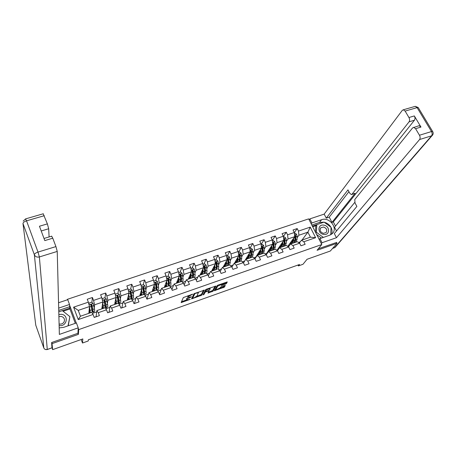 <?xml version="1.0" encoding="UTF-8"?>
<svg xmlns="http://www.w3.org/2000/svg" width="456" height="456" viewBox="0 0 456 456"><rect width="100%" height="100%" fill="white"/><g stroke="black" fill="none" stroke-linecap="round" stroke-linejoin="round"><path stroke-width="0.68" d="M192.745 294.171L183.323 297.563L181.135 302.607L190.26 299.318L186.977 299.985L187.017 299.244L191.491 296.77L188.191 297.437L188.225 296.674L192.745 294.171M225.572 284.06L226.467 283.518L227.282 281.939L218.082 285.085L217.187 285.633L214.349 290.711L224.318 287.183L225.321 285.467L224.762 285.439L221.103 286.733L219.729 288.124L215.956 289.799L215.848 289.497L217.723 286.151L221.536 284.447L221.365 285.45L225.572 284.06L225.241 283.324L226.529 282.11M51.893 342.433L52.657 349.644L82.827 338.928L82.496 343.02L88.236 340.968L88.361 339.771L299.552 264.474L298.401 265.916L303.001 264.275L307.03 259.293L330.338 251.017L337.03 243.265L336.551 242.347M52.292 343.55L78.415 334.351L78.7 329.602L321.788 244.536L317.08 250.293L337.03 243.265M204.322 290.164L193.937 293.824L191.554 298.914L201.712 295.192L204.271 290.05M206.528 289.155L215.893 286.089L213.077 291.162L207.982 293.094L208.99 290.842L205.975 291.811L205.086 292.353L203.98 294.456L202.983 294.895L205.633 289.702L206.528 289.155M52.657 349.644L51.95 347.654M67.562 299.74L67.402 299.313L308.661 218.874L321.788 244.536M78.7 329.602L78.204 328.28M76.237 322.996L69.506 304.956M294.314 232.663L297.204 228.564L293.026 229.966L294.302 232.514L287.571 234.794L286.3 232.235L282.07 233.654L283.336 236.225L276.524 238.528L275.259 235.946L270.984 237.388L272.243 239.976L265.352 242.307L264.092 239.708L259.76 241.167L261.014 243.772L254.043 246.132L252.789 243.51L248.406 244.986L249.654 247.614L242.592 250.002L241.349 247.363L236.915 248.856L238.152 251.507L231.004 253.924L229.773 251.262L225.281 252.772L226.512 255.445L219.279 257.891L218.048 255.206L213.505 256.739L214.725 259.43L207.4 261.909L206.186 259.202L201.58 260.752L202.795 263.465L195.379 265.973L194.17 263.243L189.508 264.811L190.716 267.552L183.204 270.089L182.007 267.341L177.287 268.926L178.484 271.69L170.88 274.261L169.689 271.485L164.912 273.093L166.098 275.88L158.397 278.479L157.217 275.686L152.378 277.311L153.552 280.121L145.755 282.76L144.586 279.933L139.684 281.586L140.853 284.419L132.952 287.086L131.79 284.242L126.831 285.912L127.982 288.768L119.985 291.475L118.834 288.602L113.806 290.295L114.952 293.179L106.846 295.921L105.706 293.02L100.611 294.736L101.745 297.643L93.537 300.418L92.408 297.5L87.25 299.239L88.367 302.168L73.593 307.167L78.244 319.582L80.444 316.23L91.707 312.36L93.075 314.469L94.215 317.444L99.402 315.643L98.262 312.679L96.866 310.587L105.062 307.766L106.504 309.835L107.65 312.782L112.774 311.009L111.617 308.068L110.152 306.016L118.241 303.234L119.751 305.263L120.914 308.188L125.97 306.432L124.807 303.519L123.262 301.507L131.248 298.765L132.833 300.749L134.007 303.65L138.994 301.918L137.82 299.028L136.207 297.061L144.096 294.348L145.743 296.297L146.929 299.17L151.854 297.46L150.668 294.599L148.992 292.666L156.773 289.993L157.012 287.445L156.568 284.168L156.22 282.76L155.319 282.6L156.055 287.776L155.815 290.318M297.204 228.564L298.48 231.101L310.228 227.128L315.62 237.684L303.844 241.748L305.138 244.325L300.943 245.778L299.649 243.196L292.9 245.522L294.188 248.121L289.948 249.592L288.659 246.987L281.831 249.346L283.113 251.957L278.815 253.45L277.539 250.823L270.625 253.211L271.901 255.844L267.552 257.355L266.281 254.71L259.282 257.121L260.553 259.777L256.152 261.305L254.887 258.637L247.802 261.083L249.067 263.762L244.61 265.306L243.35 262.622L236.185 265.09L237.433 267.792L232.925 269.359L231.676 266.646L224.42 269.148L225.663 271.873L221.097 273.457L219.855 270.727L212.507 273.258L213.744 276.005L209.122 277.607L207.89 274.854L200.452 277.419L201.677 280.189L196.998 281.814L195.772 279.032L188.242 281.631L189.457 284.424L184.714 286.066L183.5 283.267L175.873 285.901L177.082 288.716L172.282 290.381L171.074 287.554L163.351 290.221L164.548 293.06L159.685 294.747L158.494 291.897L150.668 294.599M145.743 296.297L137.82 299.028M132.833 300.749L124.807 303.519M119.751 305.263L111.617 308.068M106.504 309.835L98.262 312.679M93.075 314.469L78.244 319.582M286.271 241.469L288.038 238.938L294.747 236.653L288.044 246.04L287.502 246.229M288.488 246.878L290.546 244.006L297.266 241.697L299.649 243.196M294.747 236.653L294.302 232.514M288.038 238.938L287.571 234.794M292.9 245.522L290.546 244.006M275.321 245.225L277.026 242.689L283.814 240.375L277.396 249.711L276.404 250.053M277.465 250.777L279.522 247.796L286.322 245.459L288.659 246.987M283.814 240.375L283.336 236.225M277.026 242.689L276.524 238.528M281.831 249.346L279.522 247.796M264.246 249.027L265.882 246.485L272.756 244.142L266.623 253.416L265.17 253.918M266.298 254.75L268.367 251.632L275.247 249.267L277.539 250.823M272.756 244.142L272.243 239.976M265.882 246.485L265.352 242.307M270.625 253.211L268.367 251.632M253.034 252.88L254.608 250.321L261.562 247.956L255.73 257.173L253.804 257.834M254.972 258.831L257.081 255.508L264.041 253.114L266.281 254.71M261.562 247.956L261.014 243.772M254.608 250.321L254.043 246.132M259.282 257.121L257.081 255.508M241.691 256.779L243.196 254.209L250.236 251.815L244.707 260.969L242.296 261.795M243.515 262.975L245.653 259.441L252.698 257.013L254.887 258.637M250.236 251.815L249.654 247.614M243.196 254.209L242.592 250.002M247.802 261.083L245.653 259.441M230.212 260.724L231.648 258.142L238.773 255.719L234.418 263.3M233.221 264.925L230.645 265.808M231.927 267.188L234.088 263.414L241.218 260.963L243.35 262.622M238.773 255.719L238.152 251.507M231.648 258.142L231.004 253.924M236.185 265.09L234.088 263.414M218.595 264.725L219.952 262.126L227.168 259.669L223.081 267.199M221.57 268.937L218.857 269.872M220.197 271.474L222.38 267.438L229.602 264.959L231.676 266.646M227.168 259.669L226.512 255.445M219.952 262.126L219.279 257.891M224.42 269.148L222.38 267.438M206.836 268.772L208.118 266.156L215.42 263.671L211.607 271.143M209.771 272.996L206.916 273.982M208.329 275.84L210.524 271.514L216.708 269.382M215.42 263.671L214.725 259.43M208.118 266.156L207.4 261.909M219.855 270.727L217.837 269M212.507 273.258L210.524 271.514M194.934 272.882L196.131 270.237L203.524 267.718L199.996 275.133M197.83 277.111L194.826 278.143M196.325 280.292L198.525 275.641L205.924 273.093L207.89 274.854M203.524 267.718L202.795 263.465M196.131 270.237L195.379 265.973M200.452 277.419L198.525 275.641M182.885 277.037L184.002 274.37L191.486 271.822L188.242 279.175M185.74 281.278L182.588 282.361M184.184 284.84L186.373 279.819L193.868 277.242L195.772 279.032M191.486 271.822L190.716 267.552M184.002 274.37L183.204 270.089M188.242 281.631L186.373 279.819M170.686 281.255L171.712 278.553L179.293 275.971L176.347 283.261M173.497 285.49L170.191 286.63M171.906 289.497L174.067 284.048L181.659 281.438L183.5 283.267M179.293 275.971L178.484 271.69M171.712 278.553L170.88 274.261M175.873 285.901L174.067 284.048M158.335 285.536L159.275 282.788L166.947 280.178L164.302 287.405M161.099 289.76L157.639 290.951M159.486 294.268L161.612 288.329L169.296 285.684L171.074 287.554M166.947 280.178L166.098 275.88M159.275 282.788L158.397 278.479M163.351 290.221L161.612 288.329M145.834 289.879L146.678 287.08L154.447 284.436L152.11 291.595M144.535 294.194L144.387 294.696M148.542 294.086L144.928 295.328M146.98 299.028L148.992 292.666M154.447 284.436L153.552 280.121M146.678 287.08L145.755 282.76M158.494 291.897L156.773 289.993L158.032 289.554C158.568 289.509 158.734 288.637 158.523 286.927L157.012 287.445M133.18 294.285L133.916 291.424L141.787 288.745L139.77 295.836M132.097 298.469L131.835 299.495M135.825 298.463L132.046 299.763M134.497 303.354L136.207 297.061M141.787 288.745L140.853 284.419M133.916 291.424L132.952 287.086M120.367 298.771L120.994 295.824L128.962 293.111L127.275 300.133M119.506 302.795L119.21 304.186L119.455 302.812M122.949 302.898L119.21 304.186M121.855 307.737L123.262 301.507M128.962 293.111L127.982 288.768M120.994 295.824L119.985 291.475M107.394 303.331L107.901 300.287L115.978 297.534L114.621 304.483M106.755 307.179L106.527 308.552L106.71 307.196M109.907 307.39L106.527 308.552M109.052 312.172L110.152 306.016M115.978 297.534L114.952 293.179M107.901 300.287L106.846 295.921M94.267 307.982L94.637 304.802L102.817 302.014L101.808 308.883M93.845 311.619L93.685 312.976L93.805 311.63M96.689 311.944L93.685 312.976M96.085 316.669L96.866 310.587M102.817 302.014L101.745 297.643M94.637 304.802L93.537 300.418M73.593 307.167L78.25 310.382L89.49 306.557L88.834 313.346M89.49 306.557L88.367 302.168M67.402 299.791L67.402 299.313M297.967 265.039L298.401 265.916M81.191 339.509L82.496 343.02M78.25 310.382L80.444 316.23M302.014 240.061L307.885 232.178L298.914 235.233L297.09 237.758M300.276 241.828L298.469 242.45M299.387 243.031L301.439 240.261L310.422 237.171L307.885 232.178L310.228 227.128M288.118 245.938L289.503 245.459M277.47 249.603L278.525 249.238M266.692 253.314L267.415 253.063M255.793 257.064L256.175 256.933M105.741 308.74L106.499 308.478M92.351 313.346L93.657 312.901M315.62 237.684L310.422 237.171M298.914 235.233L298.48 231.101M303.844 241.748L301.439 240.261M88.909 312.548L89.667 312.286M91.553 305.657L91.627 304.939M91.895 302.391L92.408 297.5M96.17 316.766L94.17 317.33M107.61 312.673L109.144 312.269M104.458 301.188L104.601 300.242M104.977 297.796L105.706 293.02M101.927 308.079L102.72 307.806M120.874 308.074L121.951 307.828M118.497 299.153L117.973 298.15M117.22 296.696L117.409 295.773M117.899 293.311L118.834 288.602M114.781 303.662L115.613 303.377M133.961 303.536L134.6 303.445M131.18 294.998L130.615 293.841M131.795 299.45L132.046 298.486M129.96 291.766L130.028 291.481M130.638 288.996L131.79 284.242M127.475 299.307L128.341 299.005M143.418 290.21L143.155 289.56M144.347 294.644L144.478 294.211M143.218 284.732L144.586 279.933M140.009 295.003L140.91 294.69M155.638 280.525L157.217 275.686M152.389 290.751L153.324 290.426M167.911 276.37L169.689 271.485M164.616 286.55L165.585 286.22M180.029 272.26L182.007 267.341M176.694 282.406L177.697 282.059M191.999 268.208L194.17 263.243M188.624 278.308L189.662 277.949M203.826 264.201L206.186 259.202M200.412 274.261L201.478 273.896M215.95 269.65L216.4 269.496M215.511 260.239L218.048 255.206M212.057 270.26L213.151 269.884M227.367 265.723L228.011 263.129L226.598 263.608L225.965 266.207M227.054 256.329L229.773 251.262M223.56 266.31L224.688 265.922M238.459 252.464L241.349 247.363M234.931 262.405L236.088 262.012M249.785 248.554L252.789 243.51M246.166 258.546L247.351 258.142M261.111 244.484L264.092 239.708M257.269 254.739L258.484 254.317M272.306 240.483L275.259 235.946M268.248 250.965L269.485 250.543M283.375 236.544L286.3 232.235M279.095 247.243L280.354 246.81M289.816 243.561L291.105 243.116M78.415 334.351L77.936 333.051M188.111 295.636L188.225 296.674M187.855 296.679L187.9 295.921M188.094 297.397L186.698 298.498L187.017 299.244M186.646 299.239L186.698 298.498M181.425 301.747L186.8 299.848M196.821 296.297L201.387 294.456L203.593 290.187M191.879 298.047L192.552 297.808M195.47 293.373L194.843 293.761L192.694 298.138L194.193 297.768L197.009 296.047L198.366 292.684L195.47 293.373L195.345 293.094M192.403 297.472L194.25 293.544M215.129 286.123L212.752 290.432L213.077 291.162M208.358 292.21L212.752 290.432M205.468 291.139L204.761 291.612L203.655 293.721L203.98 294.456M210.182 288.819L210.062 288.511L206.209 290.221L205.633 291.515L208.66 290.546L209.549 290.005L210.182 288.819M205.263 290.66L205.588 291.401L205.263 290.66L205.878 289.48L206.209 290.221M221.696 284.578L225.241 283.324M215.83 289.526L215.517 288.768L217.369 285.45M219.672 288.209L223.104 286.989L224.534 285.524M214.782 289.936L215.813 289.571M89.461 306.848L90.362 312.822L91.827 312.314C92.169 312.337 92.169 311.494 91.821 309.772L90.202 310.331M89.399 307.521L89.866 311.773L89.085 310.741M90.231 312.867L89.045 311.163M88.943 304.408L89.114 303.063L91.679 302.197L93.144 303.497L94.449 308.872C94.797 310.593 94.791 311.437 94.438 311.414L92.99 311.91M92.021 306.535L91.211 305.4M92.032 310.998L92.836 311.967C93.184 311.989 93.184 311.14 92.836 309.424L91.747 304.682L90.767 304.574L91.821 309.772M90.767 304.574L90.727 304.961L91.702 305.098L92.482 308.763C92.773 310.194 92.773 310.895 92.482 310.872L91.912 310.234M59.132 325.527L59.183 325.533C66.821 327.015 69.238 315.261 61.56 314.315L58.847 314.452M59.092 323.977L59.571 324.079C61.526 324.284 63.013 323.583 64.045 321.987C65.088 319.194 64.136 317.336 61.195 316.407L58.904 316.641M58.784 311.847L62.341 310.644L69.899 316.646L68.229 325.766M69.899 316.646L68.001 325.846M323.965 225.173C317.632 223.736 317.159 233.415 323.566 234.401C329.945 235.798 330.315 226.125 323.965 225.173M323.595 227.02L320.842 227.755C319.411 230.217 320.237 232.075 323.315 233.329L326.04 232.611C327.499 230.149 326.684 228.285 323.595 227.02M321.423 238.078L316.686 234.555M315.484 232.207L315.791 225.971L316.812 224.614L324.102 222.146L331.033 227.282L330.742 234.749M323.35 237.411L316.441 232.281L316.812 224.614M315.888 232.999L316.441 232.281M59.194 327.91L63.76 327.317L76.403 322.939L78.232 327.835L59.36 334.419L57.234 251.433L39.37 256.95L47.27 349.467L51.956 347.808L51.625 342.524L77.919 333.279L78.232 327.835M58.687 308.113L69.517 304.471L67.733 299.683L58.55 302.75M75.291 323.321L69.939 308.946L69.517 304.471M49.094 236.949L48.684 228.752L41.217 230.97M43.195 213.801L47.378 223.89L48.684 228.752M51.613 236.185L52.771 238.192L55.934 246.588L57.234 251.433M47.378 223.89L39.45 226.222L44.808 240.597L52.771 238.192M51.956 347.808L47.27 349.558M58.744 310.411L69.477 306.791M69.956 308.079L62.352 310.65M69.939 308.946L63.116 311.26M311.226 223.89L311.91 222.961L309.829 218.903L324.176 214.115L402.283 110.363L403.321 109.788L405.127 111.093L408.941 117.517L414.327 115.932C415.159 117.574 415.199 119.01 414.441 120.224L333.33 221.935L335.496 226.079M311.91 222.961L321.6 219.706C329.477 216.589 338.443 228.393 332.15 233.728L329.642 235.233L319.918 238.602L322.039 242.74L336.465 237.707L334.328 233.609L356.883 206.408L355.007 202.937L354.779 199.523L412.646 127.857L419.041 125.708L420.979 127.064L414.327 115.932M354.762 202.407L334.527 227.265L336.488 231.01M333.33 221.935L331.985 222.397L329.232 217.136L326.268 218.133L324.176 214.115M309.157 219.838L309.829 218.903M321.326 243.624L322.039 242.74M319.211 239.491L319.918 238.602M336.465 237.707L419.566 139.536C420.346 138.35 420.312 136.914 419.469 135.238L415.581 128.689L413.649 127.327M414.441 120.224L409.072 121.82L351.952 194.296L351.428 194.604L349.815 193.31L347.962 189.884L326.268 218.133M409.072 121.82C409.819 120.601 409.773 119.17 408.941 117.517M336.602 242.444L318.339 248.748M351.952 194.296L355.138 193.247L331.985 222.397M418.42 125.89L419.041 125.708M355.138 193.247L351.707 194.512M348.937 191.691L329.232 217.136M311.813 225.03L319.536 222.425L321.6 219.706M331.461 234.298C332.378 232.11 332.236 229.824 331.027 227.441M330.874 227.168C329.335 224.631 327.123 222.995 324.244 222.254M323.965 222.192L319.536 222.425M316.8 224.631L312.371 226.125M316.036 225.646L312.702 226.774M105.211 306.797L105.9 307.475C106.288 307.486 106.322 306.632 106.003 304.916L104.971 300.185L104.008 300.065L104.35 301.963L102.748 302.505L103.478 308.313L104.903 307.817M102.646 303.183L103.033 305.155C103.307 306.58 103.284 307.287 102.965 307.276L102.178 306.352M103.33 308.364L102.115 306.785M102.229 299.603L102.361 298.577L104.886 297.717L106.311 298.976L107.593 304.369C107.912 306.084 107.872 306.939 107.479 306.934L106.071 307.412M105.393 303.023L104.128 301.006M102.361 298.577L102.235 299.626M104.35 301.963L105.062 307.772M102.754 303.736L102.611 303.417M104.008 300.065L103.951 300.453L104.909 300.607L105.632 304.266C105.9 305.691 105.872 306.398 105.553 306.392L105.131 306.039M115.716 298.868L116.052 300.698C116.297 302.128 116.246 302.841 115.904 302.841L115.106 301.997M115.852 298.173L116.428 303.861M116.257 303.918L115.02 302.442M115.328 294.793L115.436 294.148L117.927 293.299L119.386 294.582L120.572 299.928C120.857 301.638 120.789 302.499 120.361 302.505L118.987 302.972M118.531 299.353L117.266 296.867M115.436 294.148L115.351 294.878M118.189 302.545L118.799 303.04C119.221 303.035 119.29 302.18 118.999 300.464L118.03 295.744L117.084 295.613L118.007 300.806L117.996 303.32M117.825 303.382L116.434 303.85M115.938 300.088L115.613 299.392M117.084 295.613L117.01 295.99L117.944 296.172L118.617 299.82C118.862 301.245 118.805 301.963 118.452 301.963L118.15 301.781M128.615 294.576L128.9 296.303C129.128 297.728 129.048 298.446 128.672 298.458L127.862 297.682M128.78 293.875L129.213 299.467M129.031 299.529L127.754 298.133M128.273 290.056L130.804 288.939L132.257 290.21L133.38 295.539C133.642 297.249 133.54 298.116 133.078 298.133L131.744 298.589M131.453 295.534L130.325 293.254M128.341 289.771L128.301 290.164M130.986 298.292L131.533 298.663C131.995 298.646 132.092 297.779 131.83 296.069L130.923 291.361L129.994 291.219L130.849 296.406L130.758 298.931M130.57 298.999L129.225 299.455M128.29 295.915L128.643 295.796L128.9 296.303M128.643 295.796L128.427 295.34M129.914 291.595L130.815 291.789L131.436 295.437C131.653 296.862 131.573 297.58 131.191 297.591L130.98 297.506M141.337 290.324L141.588 291.965C141.793 293.385 141.691 294.109 141.286 294.131L140.459 293.413M141.542 289.611L141.993 292.587L141.839 295.123L143.15 294.667M141.639 295.192L140.328 293.875M141.086 285.456L143.515 284.63L144.962 285.895L146.034 291.207C146.268 292.917 146.131 293.784 145.635 293.818L144.341 294.262M144.153 291.589L143.178 289.72M143.606 294.063L144.113 294.337C144.609 294.308 144.734 293.442 144.501 291.732L143.651 287.035L142.739 286.887L143.532 292.062L143.366 294.599M140.984 291.578L141.645 292.382M142.654 287.246L143.526 287.468L144.09 291.105C144.29 292.53 144.181 293.254 143.771 293.276L143.646 293.248M153.9 286.111L154.117 287.679C154.299 289.098 154.174 289.822 153.735 289.856L152.897 289.19M154.134 285.393L154.538 288.295L154.305 290.837M154.088 290.911L152.743 289.657M153.769 281.158L156.072 280.377L157.508 281.631L158.523 286.927M156.665 287.588L155.827 286.129M155.593 290.398L154.316 290.831M153.518 287.291L154.191 288.386M156.066 289.862L156.545 290.067M155.228 282.954L156.072 283.199L156.59 286.83C156.767 288.249 156.636 288.979 156.191 289.013L156.151 289.007M166.303 281.939L166.491 283.444C166.651 284.863 166.503 285.593 166.035 285.633L165.18 285.011M166.565 281.215L166.919 284.054L166.622 286.607M166.389 286.687L165.004 285.484M166.303 276.912L168.463 276.176L169.9 277.425L170.857 282.703C171.04 284.407 170.852 285.285 170.282 285.342L169.062 285.764L169.364 283.216L168.965 279.944L168.629 278.542L167.745 278.377L168.418 283.541L168.11 286.094M168.994 283.575L168.287 282.475M167.876 286.174L166.634 286.596M165.836 283.222L166.56 284.373M166.429 282.942L166.138 282.389M168.367 285.695L168.811 285.855M167.648 278.719L168.532 279.34L168.931 282.606L168.68 284.726M178.552 277.812L178.712 279.26L178.188 281.466L177.31 280.879M178.843 277.083L179.151 279.864L178.78 282.424M178.535 282.509L177.11 281.363M178.678 272.716L180.707 272.032L182.138 273.269L183.044 278.53C183.198 280.229 182.981 281.118 182.383 281.187L181.192 281.591M181.163 279.562L180.565 278.747M181.18 281.603L181.568 279.038L181.214 275.772L180.884 274.375L180.017 274.198L180.633 279.357L180.251 281.922M180 282.007L178.792 282.418M177.982 279.22L178.758 280.36M178.712 279.271L178.285 278.474M178.444 278.063L178.615 278.371M180.508 281.569L180.929 281.688M179.92 274.54L180.77 275.173L181.123 278.439L180.684 280.628M190.642 273.725L190.779 275.133L190.186 277.351L189.291 276.798M190.967 272.996L191.235 275.726L190.796 278.297M190.528 278.388L189.075 277.288M190.899 268.578L192.797 267.934L194.227 269.16L195.077 274.409C195.208 276.108 194.963 276.997 194.33 277.077L193.179 277.47L193.618 274.905L193.31 271.645L192.991 270.254L192.136 270.077L192.694 275.224L192.25 277.795M193.167 275.572L192.671 274.974M191.982 277.886L190.807 278.285M189.97 275.247L190.796 276.364M190.813 275.549L190.272 274.575M190.448 274.164L190.728 274.575M192.5 277.482L192.899 277.573M192.033 270.414L192.854 271.058L193.162 274.318L192.728 276.496M202.589 269.69L202.703 271.052L202.036 273.281L201.124 272.762M202.937 268.949L203.165 271.639L202.658 274.216M202.384 274.312L200.885 273.258M202.971 264.491L204.744 263.887L206.163 265.107L206.961 270.34C207.075 272.032 206.796 272.927 206.135 273.019L205.012 273.406L205.519 270.83L205.251 267.575L204.949 266.19L204.106 266.008L204.613 271.143L204.094 273.725M205.023 271.605L204.613 271.172M203.815 273.822L202.675 274.21M201.814 271.309L202.681 272.392M202.732 271.776L202.105 270.704M202.299 270.294L202.658 270.493M204.351 273.44L204.721 273.509M204.003 266.338L204.784 266.999L205.057 270.248L204.636 272.392M202.698 270.972L202.453 270.562M214.383 265.694L214.48 267.022L213.75 269.262L212.815 268.772M214.765 264.953L214.953 267.598L214.383 270.186M214.092 270.288L212.559 269.274M214.896 260.45L216.537 259.891L217.957 261.1L218.703 266.315C218.794 267.968 218.504 268.863 217.843 269.006M216.725 267.672L216.395 267.364M216.697 269.393L217.278 266.8L217.056 263.557L216.76 262.177L215.927 261.983L216.383 267.108L215.802 269.701M215.506 269.798L214.394 270.18M213.511 267.404L214.411 268.453M214.485 267.985L213.79 266.863M214.001 266.446L214.44 266.464M215.825 262.314L216.577 262.987L216.805 266.23L216.372 268.345M214.491 267.233L214.081 266.589M226.039 261.75L226.113 263.044L225.321 265.289L224.363 264.828M225.657 266.31L224.09 265.335M226.444 260.997L226.598 263.608M226.666 256.46L228.194 255.947L229.607 257.144L230.303 262.342L229.607 264.964M229.339 265.044L228.262 265.409L228.901 262.821L228.427 258.21L227.607 258.016L227.533 258.512L228.011 263.129M227.059 265.831L225.976 266.196M225.064 263.534L226.005 264.548M226.079 264.201L225.332 263.049M225.555 262.633L226.085 262.485M227.607 265.495L227.943 265.529M227.498 258.335L228.222 259.019L228.41 262.257L227.989 264.326M226.13 263.482L225.572 262.662M237.547 257.845L237.61 259.111L236.749 261.368L235.78 260.929M237.986 257.087L238.106 259.669L237.405 262.274M237.091 262.382L235.484 261.442M238.3 252.521L239.708 252.043L241.116 253.234L241.765 258.415L241.047 261.02M240.722 261.134L239.679 261.487M239.668 261.499L240.375 258.894L240.232 255.656L239.953 254.288L239.149 254.089L239.497 259.19L238.79 261.795M238.471 261.909L237.422 262.263M236.482 259.703L237.451 260.678M237.525 260.427L236.732 259.27M239.029 261.584L239.343 261.607M239.953 254.288L239.463 260.353M237.61 259.732L236.972 258.848M248.925 253.986L248.97 255.223L248.047 257.492L247.055 257.076M249.386 253.222L249.472 255.776L248.714 258.387L249.734 258.033M248.383 258.501L246.742 257.594M249.797 248.628L251.085 248.189L252.487 249.375L253.091 254.539L252.31 257.15M251.974 257.264L250.96 257.611M250.948 257.617L251.718 255.007L251.609 251.78L251.341 250.418L250.549 250.213L250.851 255.303L250.082 257.914M247.762 255.913L248.759 256.848M248.822 256.671L247.99 255.525M250.31 257.725L250.612 257.731M251.341 250.418L250.8 256.42M248.947 256.004L248.252 255.098M260.159 250.167L260.194 251.387L259.213 253.661L258.199 253.268M260.65 249.403L260.707 251.929L259.886 254.545L260.878 254.203M259.544 254.665L257.868 253.787M261.151 244.781L262.325 244.382L263.722 245.556L264.28 250.703L263.443 253.325M263.095 253.445L262.109 253.775M262.092 253.787L262.924 251.17L262.855 247.944L262.593 246.593L261.812 246.382L262.063 251.461L261.242 254.077M258.905 252.157L259.931 253.057M259.122 251.815L259.983 252.949M261.465 253.901L261.75 253.906M262.593 246.593L262.012 252.527M260.142 252.293L259.39 251.381M271.269 246.394L271.28 247.591L270.243 249.877L269.217 249.5M271.776 245.624L271.804 248.127L270.932 250.749M270.573 250.868L268.869 250.025M272.369 240.979L273.429 240.62L274.825 241.783L275.31 243.703L275.339 246.918L274.444 249.54M274.084 249.666L273.127 249.991L273.999 247.374L273.965 244.159L273.714 242.809L272.939 242.598L273.15 247.665L272.266 250.287M271.913 250.412L270.95 250.737M269.918 248.44L270.972 249.307M270.112 248.138L271.001 249.25M273.714 242.809L273.087 248.674M271.206 248.605L270.402 247.705M282.241 242.666L282.241 243.84L281.147 246.132L280.098 245.778M282.777 241.891L282.777 244.37L281.842 246.998M281.477 247.123L279.733 246.308M283.455 237.223L284.407 236.898L285.764 238.026L286.277 239.964L286.265 243.173L285.313 245.807M284.943 245.932L284.014 246.246M283.997 246.257L284.943 243.629L284.943 240.42L284.698 239.075L283.94 238.858L284.105 243.914L283.165 246.542M282.794 246.667L281.865 246.987M280.799 244.764L281.888 245.59L280.981 244.501M284.698 239.075L284.037 244.855M282.127 244.952L281.284 244.057M293.088 238.978L293.077 240.135L291.925 242.438L290.86 242.096M293.641 238.197L293.618 240.654L292.632 243.287L293.556 242.974M292.25 243.418L290.478 242.632M294.405 233.512L295.26 233.221L296.645 234.373L297.112 236.271L297.067 239.474L296.064 242.107M295.682 242.244L294.781 242.546M293.083 239.662L292.843 239.32M294.758 242.558L295.756 239.924L295.796 236.721L295.562 235.381L294.81 235.165L294.929 240.209L293.938 242.843M291.555 241.121L292.666 241.919M291.72 240.893L292.57 241.879M295.562 235.381L294.867 241.081M292.923 241.327L292.039 240.449M190.956 294.639L191.081 294.924M187.707 296.337L188.032 297.09M186.504 298.908L186.823 299.655M181.408 301.792L181.71 302.505M191.999 294.268L192.124 294.553M201.387 294.456L201.712 295.192M200.509 294.992L200.834 295.727M191.828 298.15L192.118 298.817M194.661 293.339L194.843 293.761M192.369 297.397L192.694 298.138M196.439 292.706L196.565 292.991M211.875 290.968L212.2 291.697M208.255 292.399L208.523 293.003M205.838 291.509L205.975 291.811M204.761 291.612L205.086 292.353M221.639 284.789L221.895 285.359M217.398 285.427L217.723 286.151M215.517 288.768L215.848 289.497M223.987 286.459L224.318 287.183M223.104 286.989L223.434 287.713M214.662 290.153L214.918 290.734M226.136 282.783L226.467 283.518M93.104 303.462L89.051 304.842M89.228 309.271L89.729 309.094M91.223 306.934L92.044 306.654M91.548 308.478L92.363 308.193M94.449 308.872L92.836 309.424M91.126 306.472L89.501 307.025M93.765 305.571L92.146 306.118M91.702 305.098L91.747 304.682M22.982 223.554L35.779 325.213L43.799 347.951L34.36 254.75L22.982 223.554C23.085 222.499 24.271 221.593 26.539 220.829L38.008 252.082L55.934 246.588M44.283 215.688L26.539 220.829L25.53 218.891M38.008 252.082C35.71 252.88 34.496 253.77 34.36 254.75C35.329 256.722 37.004 257.452 39.37 256.95L38.008 252.082M35.807 325.305L35.653 324.227M45.332 349.467L47.27 349.467C45.64 349.877 44.477 349.376 43.799 347.951L43.833 348.036M420.979 127.064L415.581 128.689M419.469 135.238L431.501 131.55L417.103 107.622L405.127 111.093M332.584 248.412L334.487 247.739L431.57 135.831L419.566 139.536M431.501 131.55C432.345 133.215 432.368 134.64 431.57 135.831L432.339 135.404C433.394 134.127 433.474 132.793 432.579 131.402L431.501 131.55M414.647 106.522L415.279 106.339L417.103 107.622L418.192 107.508L418.534 108.078M432.892 131.915L418.192 107.508L415.279 106.339L403.321 109.788M432.755 134.856L335.097 247.374L332.487 248.526M335.348 247.089L334.305 247.882M106.311 298.976L102.4 300.304M104.994 305.263L103.398 305.805M102.418 304.762L102.925 304.585M104.441 302.425L105.034 302.225M104.743 303.964L105.524 303.696M107.593 304.369L106.003 304.916M106.96 301.074L105.364 301.615M104.909 300.607L104.971 300.185M119.347 294.553L115.573 295.83M118.007 300.806L116.428 301.348M115.436 300.31L115.949 300.133M117.494 297.979L117.836 297.859M117.773 299.512L118.492 299.261M120.572 299.928L118.999 300.464M117.414 297.512L115.881 298.036M119.985 296.634L118.412 297.169M117.944 296.172L118.03 295.744M132.217 290.181L128.581 291.412M130.849 296.406L129.293 296.942M130.633 295.112L131.146 294.941M133.38 295.539L131.83 296.069M130.308 293.117L128.843 293.613M132.85 292.25L131.288 292.78M130.815 291.789L130.923 291.361M144.928 285.861L141.423 287.052M143.532 292.062L141.993 292.587M143.338 290.774L143.646 290.666M146.034 291.207L144.501 291.732M143.036 288.779L141.645 289.252M145.544 287.924L144.005 288.448M143.526 287.468L143.651 287.035M157.474 281.603L154.1 282.748M156.055 287.776L154.538 288.295M155.604 284.498L154.282 284.949M158.084 283.649L156.568 284.168M156.072 283.199L156.22 282.76M169.866 277.39L166.617 278.496M168.418 283.541L166.919 284.054M170.857 282.703L169.364 283.216M168.019 280.263L166.759 280.696M170.464 279.431L168.965 279.944M168.463 278.981L168.629 278.542M182.104 273.235L178.98 274.301M180.633 279.357L179.151 279.864M183.044 278.53L181.568 279.038M180.274 276.091L179.083 276.496M182.691 275.264L181.214 275.772M180.701 274.82L180.884 274.375M194.188 269.131L191.184 270.151M192.694 275.224L191.235 275.726M195.077 274.409L193.618 274.905M192.381 271.964L191.252 272.346M194.769 271.149L193.31 271.645M192.791 270.704L192.991 270.254M206.129 265.078L203.239 266.059M204.613 271.143L203.165 271.639M206.961 270.34L205.519 270.83M204.339 267.889L203.273 268.253M206.699 267.085L205.251 267.575M204.733 266.646L204.949 266.19M217.922 261.071L215.146 262.012M216.383 267.108L214.953 267.598M218.703 266.315L217.278 266.8M216.15 263.864L215.146 264.206M218.481 263.066L217.056 263.557M216.526 262.633L216.76 262.177M229.573 257.116L226.911 258.016M230.303 262.342L228.901 262.821M227.823 259.886L226.871 260.211M230.12 259.099L228.712 259.584M228.177 258.672L228.427 258.21M241.081 253.205L238.528 254.072M239.497 259.19L238.106 259.669M237.034 258.746L237.582 258.558M241.765 258.415L240.375 258.894M239.349 255.958L238.459 256.261M241.623 255.183L240.232 255.656M252.453 249.341L250.008 250.173M250.851 255.303L249.472 255.776M248.395 254.858L248.947 254.67M253.091 254.539L251.718 255.007M250.737 252.077L249.905 252.362M252.989 251.307L251.609 251.78M263.688 245.527L261.351 246.32M262.063 251.461L260.707 251.929M259.624 251.022L260.176 250.834M264.28 250.703L262.924 251.17M261.995 248.241L261.214 248.503M264.212 247.483L262.855 247.944M274.791 241.754L272.557 242.512M273.15 247.665L271.804 248.127M270.716 247.232L271.274 247.038M275.339 246.918L273.999 247.374M273.115 244.45L272.392 244.695M275.31 243.703L273.965 244.159M285.764 238.026L283.632 238.756M284.105 243.914L282.777 244.37M281.683 243.481L282.241 243.287M286.265 243.173L284.943 243.629M284.105 240.705L283.432 240.933M286.277 239.964L284.943 240.42M296.611 234.344L294.57 235.04M294.929 240.209L293.618 240.654M292.518 239.776L293.037 239.6M297.067 239.474L295.756 239.924M294.969 237.006L294.348 237.217M297.112 236.271L295.796 236.721M198.115 292.114L198.366 292.684M208.825 290.478L208.99 290.842M209.828 287.992L210.062 288.511M221.314 283.945L221.536 284.447M91.285 305.377L90.875 305.514M320.414 228.308L320.842 227.755M43.337 213.756L25.644 218.869L23.148 221.114M51.756 236.145L44.015 238.471M129.909 291.566L129.994 291.219M142.648 287.2L142.739 286.887M155.228 282.891L155.319 282.6M236.749 261.368L237.046 261.265M248.047 257.492L248.355 257.389M259.213 253.661L259.527 253.553M270.243 249.877L270.568 249.763M281.147 246.132L281.483 246.018M291.925 242.438L292.273 242.318"/></g></svg>
